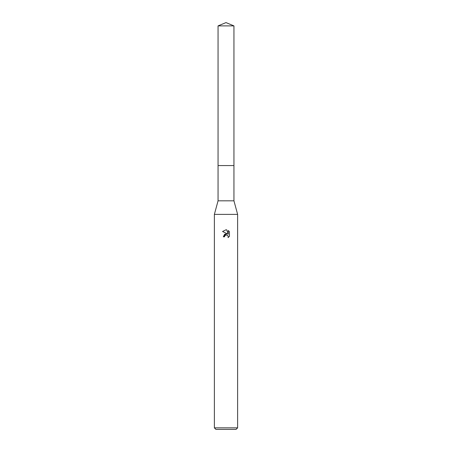 <?xml version="1.0" encoding="UTF-8"?>
<svg xmlns="http://www.w3.org/2000/svg" width="452" height="452" viewBox="0 0 452 452"><rect width="100%" height="100%" fill="white"/><g stroke="black" fill="none" stroke-linecap="round" stroke-linejoin="round"><path stroke-width="0.68" d="M218.056 25.888L233.944 25.888L226 22.6L218.056 25.888L218.056 165.562L233.944 165.562L233.944 200.818L237.622 214.378L237.622 427.852L214.378 427.852L215.926 429.4L236.074 429.4L237.622 427.852M233.944 25.888L233.944 165.562L218.056 165.562L218.056 200.818L233.944 200.818M218.056 200.818L214.378 214.378L237.622 214.378M225.717 235.068L224.746 235.961L224.548 236.803L223.328 236.803L226 233.752L227.48 233.927L222.548 231.497L226 229.797L226.751 229.876L228.254 234.215L228.254 230.497L229.452 231.706L229.452 236.294L228.062 237.622L228.26 236.791L227.718 235.481L226 234.978L227.718 235.481L228.26 236.791L228.068 237.622L229.452 236.294M224.548 236.803L224.672 236.125M227.48 233.927L224.633 234.272L223.328 236.803M229.452 231.706L228.254 230.497M226.751 229.876L226.107 229.797M226 229.797L222.548 231.497M214.378 214.378L214.378 427.852"/></g></svg>
